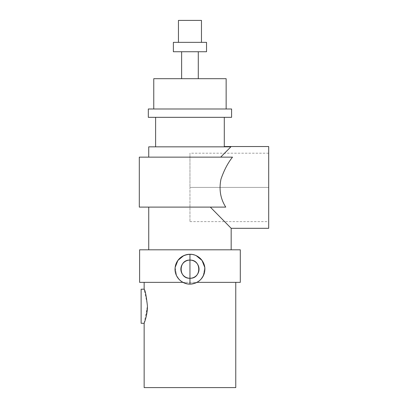 <?xml version="1.0" encoding="UTF-8"?>
<svg xmlns="http://www.w3.org/2000/svg" width="408" height="408" viewBox="0 0 408 408"><rect width="100%" height="100%" fill="white"/><g stroke="black" fill="none" stroke-linecap="round" stroke-linejoin="round"><path stroke-width="0.31" stroke-dasharray="2.04 1.53" d="M198.283 51.745L173.374 51.745L198.283 51.745M181.626 78.698L226.144 78.698L181.626 78.698M206.535 42.355L173.374 42.355L206.535 42.355M201.465 20.4L178.449 20.4L201.465 20.4M139.607 282.361L240.302 282.361L139.607 282.361M147.421 305.021L145.646 293.78L144.151 289.206L147.416 304.995M147.436 305.98L145.789 318.194L144.151 323.274L147.436 305.975M144.151 387.6L235.763 387.6L144.151 387.6M192.647 283.856L187.252 283.851L192.653 283.851M196.942 282.361L235.763 282.361L196.942 282.361M198.9 281.117L199.415 280.714L198.9 281.117M200.685 279.546L201.083 279.113L200.685 279.546M203.255 275.935L204.765 267.429L203.255 275.935M192.535 254.5L187.389 254.5L192.535 254.5M185.513 254.954L183.687 255.658L185.513 254.954M175.144 267.444L176.669 275.956L175.144 267.444M178.826 279.108L179.255 279.572M180.489 280.709L180.994 281.107L180.489 280.709M240.302 249.803L139.607 249.803L240.302 249.803M141.122 289.206L141.122 323.274L141.122 289.206M189.955 187.42L268.694 187.42L189.955 187.42L189.955 221.641L189.955 187.42L268.694 187.42L268.694 221.641L268.694 187.42L189.955 187.42L189.955 153.199L189.955 187.42M268.694 153.199L268.694 228.302L268.694 146.533L268.694 187.42L268.694 153.199L189.955 153.199M220.687 157.136L232.514 157.136C227.929 162.858 224.084 170.187 220.988 179.112C218.856 189.44 220.447 198.767 225.751 207.106L210.324 207.106L231.173 228.302L210.324 207.106L148.736 207.106L225.751 207.106C220.447 198.767 218.856 189.44 220.988 179.112C224.084 170.187 227.929 162.858 232.514 157.136L148.736 157.136L220.687 157.136L224.573 153.199L220.687 157.136L232.514 157.136L139.306 157.136L220.687 157.136M224.298 146.533L223.936 146.839L230.872 146.839L148.736 146.839L230.872 146.839L148.736 146.839L223.936 146.839L224.298 146.533L223.936 146.839L155.611 146.839L223.936 146.839M268.694 228.302L268.694 187.42L268.694 228.302M231.173 249.803L148.736 249.803L231.173 249.803M224.298 117.326L148.313 117.326L224.298 117.326M231.596 117.326L148.313 117.326L231.596 117.326M231.596 108.982L148.313 108.982L231.596 108.982M153.765 108.982L226.144 108.982L153.765 108.982M226.144 78.698L198.283 78.698L226.144 78.698M189.955 260.1A9.083 9.083 0 0 1 199.043 269.188A9.083 9.083 0 0 1 189.955 278.271C201.674 278.837 201.674 259.539 189.955 260.1C178.235 259.539 178.235 278.837 189.955 278.271A9.083 9.083 0 0 1 180.871 269.188A9.083 9.083 0 0 1 189.955 260.1M179.234 279.551L178.826 279.113M189.955 221.641L268.694 221.641"/><path stroke-width="0.61" d="M181.626 51.745L181.626 78.698L181.626 51.745M198.283 78.698L198.283 51.745L198.283 78.698M173.374 42.355L173.374 51.745L173.374 42.355L206.535 42.355L173.374 42.355M206.535 51.745L206.535 42.355L206.535 51.745L173.374 51.745L206.535 51.745M178.449 20.4L178.449 42.355L178.449 20.4L201.465 20.4L178.449 20.4M201.465 42.355L201.465 20.4L201.465 42.355M144.151 289.206L144.151 282.361L144.151 289.206L141.122 289.206L141.122 323.274L144.151 323.274L144.151 387.6L235.763 387.6L235.763 282.361L235.763 387.6L144.151 387.6L144.151 323.274C144.034 323.442 147.523 315.343 147.436 306.102C146.288 295.82 145.197 290.19 144.151 289.206C145.197 290.19 146.288 295.82 147.436 306.102C147.523 315.343 144.034 323.442 144.151 323.274L141.122 323.274L141.122 289.206L144.151 289.206M182.973 282.361L187.246 283.851L182.973 282.361L139.607 282.361L182.973 282.361L180.999 281.107L182.968 282.361M192.653 283.851L196.942 282.361L240.302 282.361L196.942 282.361L198.9 281.117L196.942 282.361L192.647 283.856M199.415 280.714L200.685 279.546L199.415 280.714M201.083 279.113L203.255 275.935L201.083 279.113M196.294 255.689L202.036 260.452L204.765 267.429L202.021 260.421L196.233 255.663M194.427 254.964L192.535 254.5L194.427 254.964M187.389 254.5L185.513 254.954L187.389 254.5M183.687 255.658L177.888 260.426L175.144 267.444L177.893 260.426L183.687 255.658M178.826 279.113L176.669 275.956L178.826 279.108M139.607 282.361L139.607 249.803L240.302 249.803L240.302 282.361L240.302 249.803L139.607 249.803L139.607 282.361M231.173 228.302L268.694 228.302L268.694 146.533L224.298 146.533L268.694 146.533L268.694 228.302L231.173 228.302L210.324 207.106L225.751 207.106C220.447 198.767 218.856 189.44 220.988 179.112C224.084 170.187 227.929 162.858 232.514 157.136C227.929 162.858 224.084 170.187 220.988 179.112C218.856 189.44 220.447 198.767 225.751 207.106L210.324 207.106L231.173 228.302L231.173 249.803L231.173 228.302M230.872 146.839L220.687 157.136L230.872 146.839L148.736 146.839L230.872 146.839M223.936 146.839L224.298 146.533L224.298 117.326L224.298 146.533M148.736 157.136L148.736 146.839L148.736 157.136M148.736 207.106L210.324 207.106L148.736 207.106L148.736 249.803L148.736 207.106L139.306 207.106L225.751 207.106L148.736 207.106M155.611 117.326L155.611 146.839L155.611 117.326M148.313 117.326L231.596 117.326L231.596 108.982L231.596 117.326L148.313 117.326L148.313 108.982L148.313 117.326M148.313 108.982L231.596 108.982L148.313 108.982M153.765 78.698L153.765 108.982L153.765 78.698L226.144 78.698L153.765 78.698M226.144 108.982L226.144 78.698L226.144 108.982M139.306 157.136L139.306 207.106L139.306 157.136L232.514 157.136L139.306 157.136M189.955 260.1C201.674 259.539 201.674 278.837 189.955 278.271L189.955 254.276C198.364 254.031 205.739 262.023 204.816 270.387C203.414 278.802 198.456 283.376 189.955 284.101L189.955 278.271A9.083 9.083 0 0 0 199.043 269.188A9.083 9.083 0 0 0 189.955 260.1A9.083 9.083 0 0 0 180.871 269.188A9.083 9.083 0 0 0 189.955 278.271L189.955 284.101A14.912 14.912 0 0 0 204.867 269.188A14.912 14.912 0 0 0 189.955 254.276A14.912 14.912 0 0 0 175.042 269.188A14.912 14.912 0 0 0 189.955 284.101C181.545 284.34 174.175 276.354 175.093 267.99C176.501 259.57 181.453 255 189.955 254.276L189.955 278.271C178.235 278.837 178.235 259.539 189.955 260.1"/></g></svg>
